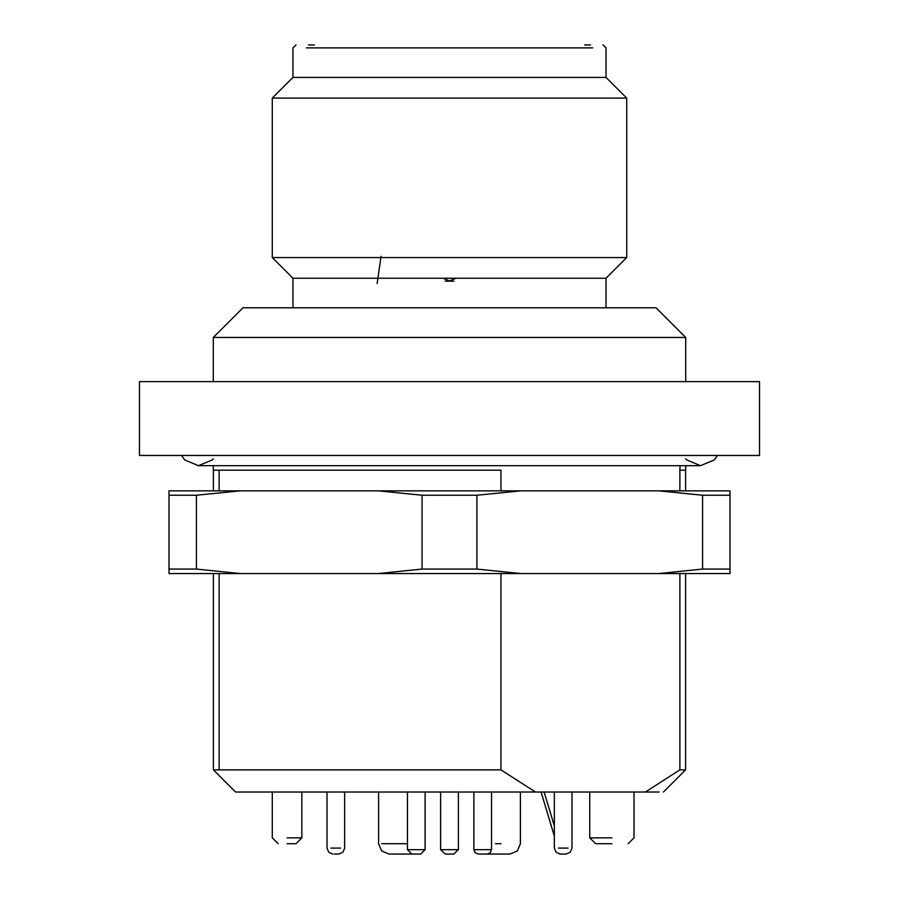 <?xml version="1.0" encoding="UTF-8"?>
<svg xmlns="http://www.w3.org/2000/svg" width="899" height="899" viewBox="0 0 899 899"><rect width="100%" height="100%" fill="white"/><g stroke="black" fill="none" stroke-linecap="round" stroke-linejoin="round"><path stroke-width="1.35" d="M334.192 854.05L338.766 854.05L334.192 854.05M561.572 854.05L566.145 854.05L561.572 854.05M407.416 792.041L407.416 849.622L425.137 849.622L425.137 792.041M440.645 792.041L440.645 849.622L458.355 849.622L458.355 792.041M407.416 849.622L411.854 854.05L420.71 854.05L388.964 854.05L410.933 854.05M425.137 849.622L420.71 854.05M440.645 849.622L445.072 854.05L453.928 854.05L445.072 854.05L440.645 849.622M478.302 854.05L487.146 854.05L478.302 854.05M458.355 849.622L453.928 854.05L445.072 854.05M287.084 837.812L301.85 837.812L287.084 837.812M611.916 837.812L589.766 837.812L611.916 837.812M287.084 843.712L295.951 843.712L287.084 843.712M611.916 843.712L595.666 843.712L611.916 843.712M476.908 569.089L520.836 573.517L378.164 573.517L422.092 569.089L476.908 569.089L476.908 495.27L422.092 495.27L422.092 569.089M235.56 792.041L213.411 769.892L500.979 769.892L535.489 792.041L235.56 792.041M213.265 337.44L242.944 307.761L656.056 307.761L685.735 337.44L213.265 337.44L213.265 381.581M685.735 337.44L685.735 381.581M759.554 381.581L139.446 381.581L139.446 455.411L759.554 455.411L759.554 381.581M584.597 44.95L590.497 44.95M592.722 47.905L306.278 47.905M292.995 77.438L606.005 77.438L626.67 98.103L272.33 98.103L292.995 77.438L292.995 47.905L295.951 44.95M292.995 307.761L292.995 278.229L606.005 278.229L626.67 257.563L626.67 98.103M292.995 278.229L272.33 257.563L626.67 257.563M272.33 257.563L272.33 98.103M680.105 465.738L679.902 470.166L685.589 470.166L685.589 490.843M181.474 455.411L184.722 459.906L198.499 465.738L213.265 465.738L213.265 470.166L500.979 470.166L500.979 490.843M717.526 455.411L714.278 459.906L700.501 465.738L685.735 465.738L685.735 470.166L680.105 470.166M685.589 573.517L685.589 769.892L679.902 769.892L679.902 573.517M486.415 854.05L510.036 854.05L487.134 854.05L490.303 852.724L491.584 849.622L491.584 792.041M308.503 44.95L314.403 44.95M453.883 281.185L445.117 281.185M443.016 278.229L449.5 280.971L455.984 278.229M500.979 573.517L500.979 769.892M219.098 769.892L219.098 573.517M219.098 490.843L219.098 470.166M213.411 490.843L213.411 470.166L500.979 470.166M659.158 792.041L535.489 792.041M679.902 490.843L679.902 470.166M645.403 792.041L679.902 769.892M730.033 495.27L730.033 573.517L658.697 573.517L702.625 569.089L702.625 495.27L658.697 490.843L730.033 490.843L730.033 495.27L702.625 495.27M520.836 573.517L658.697 573.517M196.375 495.27L168.967 495.27L168.967 490.843L240.303 490.843L196.375 495.27L196.375 569.089L240.303 573.517L378.164 573.517M240.303 573.517L168.967 573.517L168.967 495.27M240.303 490.843L658.697 490.843M422.092 495.27L378.164 490.843M520.836 490.843L476.908 495.27M730.033 569.089L702.625 569.089M196.375 569.089L168.967 569.089M330.967 848.139L340.654 848.139M558.346 848.139L568.033 848.139M495.461 843.712L500.99 843.712M381.727 843.712L407.416 843.712M478.29 854.05L475.133 852.724L473.863 849.622L491.551 849.622M213.265 458.816L212.288 459.906L198.499 465.738L700.501 465.738L686.712 459.906L685.735 458.816M332.855 854.05L328.652 852.286L326.955 848.139L326.955 792.041M560.234 854.05L556.02 852.286L554.323 848.139L554.323 792.041M295.951 843.712L301.85 837.812L301.85 792.041M628.154 843.712L634.053 837.812L634.053 792.041M603.049 44.95L606.005 47.905L606.005 77.438M377.153 283.533L381.041 256.361M544.165 792.041L554.323 825.979M562.729 854.05L559.717 854.028M554.323 836.07L541.119 792.041M388.964 854.05L381.603 850.96L378.625 843.712L378.625 792.041M510.036 854.05L517.397 850.96L520.375 843.712L520.375 792.041M213.411 573.517L213.411 769.892M606.005 307.761L606.005 278.229M663.44 792.041L685.589 769.892M595.666 843.712L589.766 837.812L589.766 792.041M278.229 843.712L272.33 837.812L272.33 792.041M473.863 849.622L473.863 792.041M572.045 792.041L572.045 848.139L570.348 852.286L566.145 854.05M344.665 792.041L344.665 848.139L342.969 852.286L338.766 854.05"/></g></svg>
